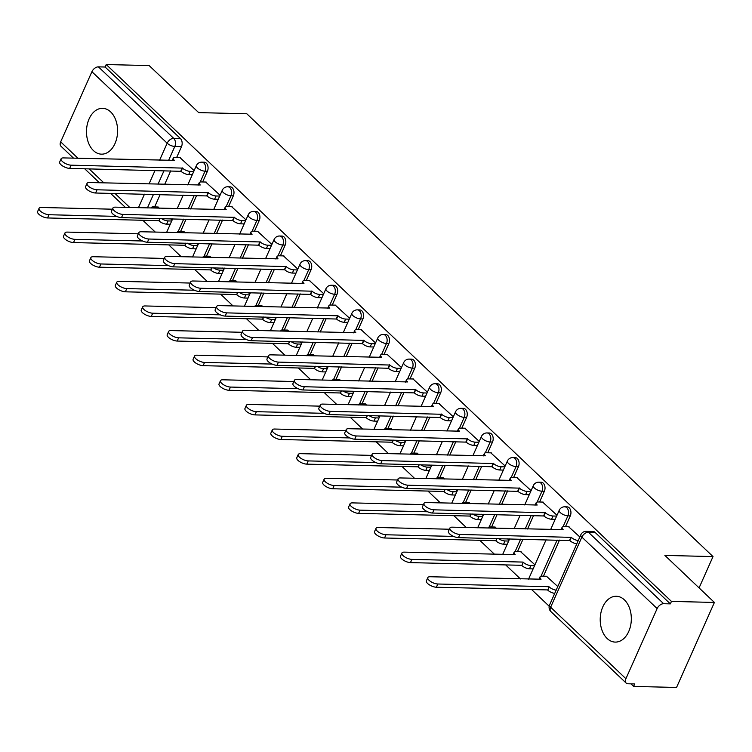 <?xml version="1.0" encoding="UTF-8"?>
<svg xmlns="http://www.w3.org/2000/svg" width="752" height="752" viewBox="0 0 752 752"><rect width="100%" height="100%" fill="white"/><g stroke="black" fill="none" stroke-linecap="round" stroke-linejoin="round"><path stroke-width="1.13" d="M93.436 150.579A22.917 15.548 -88.6 0 0 101.492 154.16A22.917 15.548 -88.6 0 0 116.851 137.832A22.917 15.548 -88.6 0 0 110.647 111.907A22.917 15.548 -88.6 0 0 102.601 108.326A22.917 15.548 -88.6 0 0 87.232 124.653A22.917 15.548 -88.6 0 0 93.436 150.579M607.165 638.514A22.917 15.548 -88.6 0 0 615.211 642.095A22.917 15.548 -88.6 0 0 630.58 625.777A22.917 15.548 -88.6 0 0 624.376 599.852A22.917 15.548 -88.6 0 0 616.32 596.27A22.917 15.548 -88.6 0 0 600.961 612.589A22.917 15.548 -88.6 0 0 607.165 638.514M202.645 181.965L207.42 171.24A5.875 3.986 -88.6 0 0 206.302 163.128A5.875 3.986 -88.6 0 0 204.234 162.206L201.865 162.15A5.875 3.986 91.4 0 1 203.924 163.071A5.875 3.986 91.4 0 1 205.042 171.183L200.22 182.022M228.561 206.584L233.336 195.858A5.875 3.986 -88.6 0 0 232.218 187.746A5.875 3.986 -88.6 0 0 230.159 186.825L227.781 186.769A5.875 3.986 91.4 0 1 229.849 187.69A5.875 3.986 91.4 0 1 230.967 195.802L226.136 206.64M254.477 231.202L259.252 220.477A5.875 3.986 -88.6 0 0 258.143 212.365A5.875 3.986 -88.6 0 0 256.075 211.444L253.706 211.387A5.875 3.986 91.4 0 1 255.765 212.308A5.875 3.986 91.4 0 1 256.883 220.421L252.052 231.259M280.402 255.821L285.177 245.096A5.875 3.986 -88.6 0 0 284.059 236.983A5.875 3.986 -88.6 0 0 281.991 236.062L279.622 236.006A5.875 3.986 91.4 0 1 281.68 236.918A5.875 3.986 91.4 0 1 282.799 245.039L277.977 255.877M306.318 280.44L311.093 269.714A5.875 3.986 -88.6 0 0 309.974 261.602A5.875 3.986 -88.6 0 0 307.916 260.681L305.538 260.624A5.875 3.986 91.4 0 1 307.606 261.536A5.875 3.986 91.4 0 1 308.715 269.658L303.893 280.496M332.234 305.058L337.009 294.333A5.875 3.986 -88.6 0 0 335.9 286.211A5.875 3.986 -88.6 0 0 333.832 285.299L331.453 285.243A5.875 3.986 91.4 0 1 333.521 286.155A5.875 3.986 91.4 0 1 334.64 294.267L329.808 305.115M358.159 329.677L362.934 318.942A5.875 3.986 -88.6 0 0 361.815 310.83A5.875 3.986 -88.6 0 0 359.747 309.918L357.379 309.862A5.875 3.986 91.4 0 1 359.437 310.773A5.875 3.986 91.4 0 1 360.556 318.886L355.734 329.733M384.075 354.295L388.85 343.561A5.875 3.986 -88.6 0 0 387.731 335.448A5.875 3.986 -88.6 0 0 385.673 334.537L383.294 334.471A5.875 3.986 91.4 0 1 385.362 335.392A5.875 3.986 91.4 0 1 386.472 343.504L381.649 354.352M409.99 378.914L414.766 368.179A5.875 3.986 -88.6 0 0 413.656 360.067A5.875 3.986 -88.6 0 0 411.588 359.155L409.21 359.089A5.875 3.986 91.4 0 1 411.278 360.011A5.875 3.986 91.4 0 1 412.397 368.123L407.565 378.97M435.906 403.533L440.691 392.798A5.875 3.986 -88.6 0 0 439.572 384.686A5.875 3.986 -88.6 0 0 437.504 383.764L435.135 383.708A5.875 3.986 91.4 0 1 437.194 384.629A5.875 3.986 91.4 0 1 438.313 392.741L433.481 403.589M461.831 428.151L466.607 417.416A5.875 3.986 -88.6 0 0 465.488 409.304A5.875 3.986 -88.6 0 0 463.429 408.383L461.051 408.327A5.875 3.986 91.4 0 1 463.119 409.248A5.875 3.986 91.4 0 1 464.228 417.36L459.406 428.208M487.747 452.76L492.522 442.035A5.875 3.986 -88.6 0 0 491.413 433.923A5.875 3.986 -88.6 0 0 489.345 433.002L486.967 432.945A5.875 3.986 91.4 0 1 489.035 433.866A5.875 3.986 91.4 0 1 490.154 441.979L485.322 452.826M513.663 477.379L518.448 466.654A5.875 3.986 -88.6 0 0 517.329 458.541A5.875 3.986 -88.6 0 0 515.261 457.62L512.892 457.564A5.875 3.986 91.4 0 1 514.951 458.485A5.875 3.986 91.4 0 1 516.069 466.597L511.238 477.435M539.588 501.998L544.363 491.272A5.875 3.986 -88.6 0 0 543.245 483.16A5.875 3.986 -88.6 0 0 541.186 482.239L538.808 482.182A5.875 3.986 91.4 0 1 540.876 483.104A5.875 3.986 91.4 0 1 541.985 491.216L537.163 502.054M565.504 526.616L570.279 515.891A5.875 3.986 -88.6 0 0 569.17 507.779A5.875 3.986 -88.6 0 0 567.102 506.857L564.724 506.801A5.875 3.986 91.4 0 1 566.792 507.722A5.875 3.986 91.4 0 1 567.91 515.834L563.079 526.673M142.824 220.27L155.279 232.105M168.739 244.889L181.204 256.723M194.665 269.507L207.12 281.342M220.58 294.126L233.035 305.951M246.496 318.745L258.961 330.57M272.421 343.354L284.876 355.188M298.337 367.972L310.792 379.807M324.253 392.591L336.717 404.426M350.178 417.21L362.633 429.044M376.094 441.828L388.549 453.663M402.01 466.447L414.474 478.281M427.935 491.065L440.39 502.9M453.851 515.684L466.306 527.519M479.767 540.303L494.525 554.318M505.692 564.921L520.44 578.937M531.608 589.54L549.186 606.234M630.9 683.841L633.607 686.416L634.707 683.935L628.014 683.775A5.875 3.675 133.5 0 1 626.172 683.079A5.875 3.675 133.5 0 1 625.908 678.708L657.135 608.575L581.869 537.088L550.643 607.221L625.908 678.708M714.4 602.446L671.451 601.403L106.22 64.54L149.169 65.584L198.678 112.612L246.806 113.778L713.018 556.583L664.89 555.418L714.4 602.446L676.546 687.46L633.607 686.416M73.508 158.155L60.95 146.217A5.875 3.675 -46.5 0 1 60.677 141.855L91.904 71.713A5.875 3.675 -46.5 0 1 98.427 66.862L105.12 67.022L180.386 138.509A5.875 3.986 91.4 0 1 181.495 146.621L176.72 157.347M170.713 170.845L164.697 184.353M160.148 194.571L154.649 206.922M105.12 67.022L106.22 64.54M670.352 603.884L595.086 532.397A5.875 3.986 -88.6 0 0 593.018 531.476L586.334 531.316A5.875 3.986 91.4 0 1 588.393 532.228L663.659 603.715L670.352 603.884L671.451 601.403M663.659 603.715A5.875 3.675 133.5 0 0 657.135 608.575M579.848 536.966L568.55 526.691M557.777 586.541L546.478 576.258M556.997 515.261L542.624 502.073M534.926 564.837L520.553 551.639M531.081 490.642L516.709 477.454M496.414 528.252L494.637 527.03M505.165 466.024L490.793 452.836M470.489 503.633L468.722 502.411M479.24 441.415L464.868 428.217M444.573 479.015L442.796 477.793M453.324 416.796L438.952 403.598M418.657 454.396L416.881 453.174M427.409 392.177L413.036 378.989M392.732 429.777L390.965 428.555M401.483 367.559L387.111 354.371M366.816 405.159L365.04 403.937M375.568 342.94L361.195 329.752M340.9 380.54L339.124 379.318M349.652 318.322L335.279 305.133M314.975 355.922L313.208 354.7M323.727 293.703L309.354 280.515M289.059 331.303L287.283 330.081M297.811 269.084L283.438 255.896M263.144 306.684L261.367 305.462M271.895 244.466L257.522 231.278M237.218 282.066L235.451 280.844M245.97 219.847L231.597 206.659M211.303 257.447L209.535 256.225M220.054 195.229L205.681 182.04M185.387 232.829L183.61 231.607M196.639 195.454L190.623 208.971M186.073 219.189L180.574 231.541M222.554 220.073L216.538 233.59M211.989 243.808L206.49 256.159M248.47 244.691L242.454 258.209M237.905 268.426L232.406 280.769M274.395 269.31L268.379 282.827M263.82 293.045L258.331 305.387M300.311 293.929L294.295 307.446M289.746 317.664L284.247 330.006M326.227 318.547L320.211 332.064M315.661 342.282L310.162 354.624M352.152 343.166L346.136 356.674M341.577 366.901L336.088 379.243M378.068 367.784L372.052 381.292M367.502 391.519L362.003 403.862M403.984 392.403L397.968 405.911M393.418 416.138L387.919 428.48M429.909 417.022L423.884 430.529M419.334 440.757L413.844 453.099M455.825 441.64L449.809 455.148M445.259 465.366L439.76 477.717M481.741 466.259L475.725 479.767M471.175 489.984L465.676 502.336M507.656 490.877L501.64 504.385M497.091 514.603L491.601 526.955M533.582 515.487L527.566 529.004M523.016 539.222L517.517 551.573M559.497 540.105L543.433 576.192M699.078 587.895L713.018 556.583M194.138 170.61L179.766 157.422M159.462 208.219L157.694 206.997M509.01 540.218L507.572 538.846M483.094 515.599L481.656 514.227M457.169 490.981L455.731 489.608M431.253 466.362L429.815 464.999M405.337 441.744L403.899 440.381M379.412 417.125L377.974 415.762M353.496 392.506L352.058 391.143M327.581 367.888L326.142 366.525M301.655 343.269L300.217 341.906M275.74 318.651L274.301 317.288M249.824 294.032L248.386 292.669M223.899 269.423L222.46 268.05M197.983 244.804L196.545 243.432M172.067 220.186L170.629 218.813M569.048 526.701L564.132 526.588A5.875 2.256 24 0 0 562.082 527.349A5.875 2.256 24 0 0 563.135 529.634L452.243 527.171A6.759 2.594 24 0 0 449.884 528.054A6.759 2.594 24 0 0 452.826 532.012A6.759 2.594 24 0 0 459.886 534.437L571.276 537.37A5.875 2.256 24 0 0 578.241 540.575M576.812 543.799A5.875 2.256 -156 0 1 569.847 540.594L458.447 537.652A6.759 2.594 -156 0 1 451.397 535.236A6.759 2.594 -156 0 1 448.455 531.279L449.884 528.054M571.031 537.135L569.593 540.35M554.741 593.375A5.875 2.256 -156 0 1 547.776 590.16L549.204 586.936A5.875 2.256 24 0 0 556.17 590.151M546.977 576.276L542.06 576.154A5.875 2.256 24 0 0 540.011 576.916A5.875 2.256 24 0 0 541.064 579.209L430.172 576.746A6.759 2.594 24 0 0 427.813 577.621A6.759 2.594 24 0 0 430.764 581.587A6.759 2.594 24 0 0 437.814 584.003L548.96 586.701M547.522 589.925L436.376 587.227A6.759 2.594 -156 0 1 429.326 584.802A6.759 2.594 -156 0 1 426.384 580.845L427.813 577.621M543.123 502.082L538.216 501.969A5.875 2.256 24 0 0 536.167 502.731A5.875 2.256 24 0 0 537.219 505.015L426.318 502.562A6.759 2.594 24 0 0 423.968 503.436A6.759 2.594 24 0 0 426.91 507.393A6.759 2.594 24 0 0 433.96 509.818L545.36 512.751A5.875 2.256 24 0 0 553.002 516.013L551.564 519.237A5.875 2.256 -156 0 1 543.922 515.975L432.532 513.043A6.759 2.594 -156 0 1 425.472 510.617A6.759 2.594 -156 0 1 422.53 506.66L423.968 503.436M555.192 519.322L551.564 519.237M556.63 516.098L553.002 516.013M545.106 512.516L543.677 515.74M517.207 477.473L512.291 477.351A5.875 2.256 24 0 0 510.251 478.112A5.875 2.256 24 0 0 511.304 480.396L400.402 477.943A6.759 2.594 24 0 0 398.052 478.817A6.759 2.594 24 0 0 400.995 482.775A6.759 2.594 24 0 0 408.045 485.2L519.444 488.133A5.875 2.256 24 0 0 527.077 491.394L525.648 494.619A5.875 2.256 -156 0 1 518.006 491.357L406.606 488.424A6.759 2.594 -156 0 1 399.556 485.999A6.759 2.594 -156 0 1 396.614 482.041L398.052 478.817M529.276 494.703L525.648 494.619M530.705 491.479L527.077 491.394M519.19 487.898L517.752 491.122M533.121 568.888L529.493 568.803A5.875 2.256 -156 0 1 521.85 565.542L523.289 562.317A5.875 2.256 24 0 0 530.931 565.579L534.559 565.673M521.051 551.658L516.145 551.536A5.875 2.256 24 0 0 514.095 552.306A5.875 2.256 24 0 0 515.148 554.591L404.247 552.128A6.759 2.594 24 0 0 401.897 553.011A6.759 2.594 24 0 0 404.839 556.969A6.759 2.594 24 0 0 411.899 559.385L523.044 562.082M521.606 565.307L410.46 562.609A6.759 2.594 -156 0 1 403.41 560.184A6.759 2.594 -156 0 1 400.468 556.226L401.897 553.011M507.205 544.269L503.577 544.185A5.875 2.256 -156 0 1 495.935 540.923L496.621 538.582M495.136 527.039L490.219 526.917A5.875 2.256 24 0 0 488.18 527.688A5.875 2.256 24 0 0 488.095 528.045M449.367 529.229L378.331 527.509A6.759 2.594 24 0 0 375.981 528.393A6.759 2.594 24 0 0 378.923 532.35A6.759 2.594 24 0 0 385.973 534.766L453.588 536.411M498.529 538.629A5.875 2.256 24 0 0 505.006 540.961L508.634 541.055M495.69 540.688L384.545 537.99A6.759 2.594 -156 0 1 377.485 535.565A6.759 2.594 -156 0 1 374.543 531.608L375.981 528.393M491.291 452.854L486.375 452.732A5.875 2.256 24 0 0 484.326 453.494A5.875 2.256 24 0 0 485.378 455.787L374.487 453.324A6.759 2.594 24 0 0 372.127 454.199A6.759 2.594 24 0 0 375.069 458.156A6.759 2.594 24 0 0 382.129 460.581L493.519 463.514A5.875 2.256 24 0 0 501.161 466.776L499.723 470A5.875 2.256 -156 0 1 492.09 466.738L380.691 463.805A6.759 2.594 -156 0 1 373.641 461.38A6.759 2.594 -156 0 1 370.698 457.423L372.127 454.199M503.351 470.085L499.723 470M504.789 466.86L501.161 466.776M493.274 463.279L491.836 466.503M465.366 428.236L460.459 428.114A5.875 2.256 24 0 0 458.41 428.875A5.875 2.256 24 0 0 459.463 431.169L348.561 428.706A6.759 2.594 24 0 0 346.211 429.58A6.759 2.594 24 0 0 349.154 433.547A6.759 2.594 24 0 0 356.204 435.963L467.603 438.895A5.875 2.256 24 0 0 475.245 442.157L473.807 445.381A5.875 2.256 -156 0 1 466.165 442.12L354.775 439.187A6.759 2.594 -156 0 1 347.715 436.762A6.759 2.594 -156 0 1 344.773 432.804L346.211 429.58M477.435 445.466L473.807 445.381M478.874 442.242L475.245 442.157M467.349 438.66L465.92 441.885M439.45 403.617L434.534 403.495A5.875 2.256 24 0 0 432.494 404.256A5.875 2.256 24 0 0 433.547 406.55L322.646 404.087A6.759 2.594 24 0 0 320.296 404.971A6.759 2.594 24 0 0 323.238 408.928A6.759 2.594 24 0 0 330.288 411.344L441.687 414.277A5.875 2.256 24 0 0 449.32 417.539L447.891 420.763A5.875 2.256 -156 0 1 440.249 417.501L328.85 414.568A6.759 2.594 -156 0 1 321.8 412.143A6.759 2.594 -156 0 1 318.857 408.186L320.296 404.971M451.52 420.847L447.891 420.763M452.948 417.633L449.32 417.539M441.433 414.042L440.005 417.266M481.289 519.66L477.661 519.566A5.875 2.256 -156 0 1 470.019 516.304L470.705 513.964M469.22 502.421L464.304 502.298A5.875 2.256 24 0 0 462.254 503.069A5.875 2.256 24 0 0 462.179 503.426M423.442 504.611L352.415 502.891A6.759 2.594 24 0 0 350.056 503.774A6.759 2.594 24 0 0 353.008 507.732A6.759 2.594 24 0 0 360.058 510.147L427.672 511.792M472.613 514.011A5.875 2.256 24 0 0 479.09 516.342L482.718 516.436M469.765 516.069L358.619 513.372A6.759 2.594 -156 0 1 351.569 510.956A6.759 2.594 -156 0 1 348.627 506.989L350.056 503.774M455.364 495.042L451.736 494.948A5.875 2.256 -156 0 1 444.103 491.686L444.789 489.345M443.295 477.802L438.388 477.68A5.875 2.256 24 0 0 436.339 478.451A5.875 2.256 24 0 0 436.263 478.808M397.526 480.002L326.5 478.272A6.759 2.594 24 0 0 324.14 479.156A6.759 2.594 24 0 0 327.082 483.113A6.759 2.594 24 0 0 334.142 485.529L401.756 487.174M446.688 489.392A5.875 2.256 24 0 0 453.174 491.723L456.802 491.817M443.849 491.451L332.704 488.753A6.759 2.594 -156 0 1 325.654 486.337A6.759 2.594 -156 0 1 322.711 482.38L324.14 479.156M429.448 470.423L425.82 470.329A5.875 2.256 -156 0 1 418.178 467.067L418.864 464.727M417.379 453.183L412.463 453.061A5.875 2.256 24 0 0 410.423 453.832A5.875 2.256 24 0 0 410.338 454.189M371.61 455.383L300.574 453.653A6.759 2.594 24 0 0 298.224 454.537A6.759 2.594 24 0 0 301.167 458.494A6.759 2.594 24 0 0 308.217 460.91L375.831 462.555M420.772 464.774A5.875 2.256 24 0 0 427.249 467.114L430.877 467.199M417.933 466.832L306.788 464.134A6.759 2.594 -156 0 1 299.728 461.719A6.759 2.594 -156 0 1 296.786 457.761L298.224 454.537M413.534 378.999L408.618 378.876A5.875 2.256 24 0 0 406.569 379.647A5.875 2.256 24 0 0 407.622 381.931L296.73 379.469A6.759 2.594 24 0 0 294.37 380.352A6.759 2.594 24 0 0 297.313 384.31A6.759 2.594 24 0 0 304.372 386.725L415.762 389.658A5.875 2.256 24 0 0 423.404 392.92L421.966 396.144A5.875 2.256 -156 0 1 414.333 392.882L302.934 389.95A6.759 2.594 -156 0 1 295.884 387.524A6.759 2.594 -156 0 1 292.942 383.567L294.37 380.352M425.594 396.229L421.966 396.144M427.033 393.014L423.404 392.92M415.518 389.423L414.079 392.647M403.533 445.804L399.904 445.71A5.875 2.256 -156 0 1 392.262 442.449L392.948 440.108M391.463 428.565L386.547 428.443A5.875 2.256 24 0 0 384.498 429.213A5.875 2.256 24 0 0 384.422 429.571M345.685 430.764L274.659 429.035A6.759 2.594 24 0 0 272.309 429.918A6.759 2.594 24 0 0 275.251 433.876A6.759 2.594 24 0 0 282.301 436.301L349.915 437.937M394.856 440.155A5.875 2.256 24 0 0 401.333 442.496L404.961 442.58M392.008 442.214L280.863 439.516A6.759 2.594 -156 0 1 273.813 437.1A6.759 2.594 -156 0 1 270.87 433.143L272.309 429.918M387.609 354.38L382.702 354.258A5.875 2.256 24 0 0 380.653 355.029A5.875 2.256 24 0 0 381.706 357.313L270.805 354.85A6.759 2.594 24 0 0 268.455 355.734A6.759 2.594 24 0 0 271.397 359.691A6.759 2.594 24 0 0 278.447 362.107L389.846 365.04A5.875 2.256 24 0 0 397.488 368.301L396.05 371.526A5.875 2.256 -156 0 1 388.408 368.264L277.018 365.331A6.759 2.594 -156 0 1 269.959 362.915A6.759 2.594 -156 0 1 267.016 358.948L268.455 355.734M399.679 371.61L396.05 371.526M401.117 368.395L397.488 368.301M389.592 364.805L388.164 368.029M377.607 421.186L373.979 421.092A5.875 2.256 -156 0 1 366.346 417.839L367.032 415.489M365.538 403.946L360.631 403.833A5.875 2.256 24 0 0 358.582 404.595A5.875 2.256 24 0 0 358.507 404.952M319.769 406.146L248.743 404.416A6.759 2.594 24 0 0 246.383 405.3A6.759 2.594 24 0 0 249.326 409.257A6.759 2.594 24 0 0 256.385 411.682L323.999 413.318M368.931 415.536A5.875 2.256 24 0 0 375.417 417.877L379.046 417.962M366.092 417.595L254.947 414.897A6.759 2.594 -156 0 1 247.897 412.481A6.759 2.594 -156 0 1 244.955 408.524L246.383 405.3M361.693 329.761L356.777 329.639A5.875 2.256 24 0 0 354.737 330.41A5.875 2.256 24 0 0 355.79 332.694L244.889 330.231A6.759 2.594 24 0 0 242.539 331.115A6.759 2.594 24 0 0 245.481 335.072A6.759 2.594 24 0 0 252.531 337.488L363.93 340.421A5.875 2.256 24 0 0 371.563 343.683L370.134 346.907A5.875 2.256 -156 0 1 362.492 343.645L251.102 340.712A6.759 2.594 -156 0 1 244.043 338.297A6.759 2.594 -156 0 1 241.101 334.339L242.539 331.115M373.763 347.001L370.134 346.907M375.192 343.777L371.563 343.683M363.677 340.186L362.248 343.41M351.692 396.567L348.063 396.483A5.875 2.256 -156 0 1 340.421 393.221L341.107 390.88M339.622 379.328L334.706 379.215A5.875 2.256 24 0 0 332.666 379.976A5.875 2.256 24 0 0 332.581 380.343M293.853 381.527L222.818 379.798A6.759 2.594 24 0 0 220.468 380.681A6.759 2.594 24 0 0 223.41 384.639A6.759 2.594 24 0 0 230.46 387.064L298.074 388.699M343.015 390.918A5.875 2.256 24 0 0 349.501 393.258L353.13 393.343M340.177 392.976L229.031 390.279A6.759 2.594 -156 0 1 221.972 387.863A6.759 2.594 -156 0 1 219.029 383.905L220.468 380.681M335.777 305.143L330.861 305.021A5.875 2.256 24 0 0 328.812 305.791A5.875 2.256 24 0 0 329.865 308.076L218.973 305.613A6.759 2.594 24 0 0 216.614 306.496A6.759 2.594 24 0 0 219.556 310.454A6.759 2.594 24 0 0 226.615 312.87L338.005 315.812A5.875 2.256 24 0 0 345.647 319.064L344.209 322.288A5.875 2.256 -156 0 1 336.576 319.027L225.177 316.094A6.759 2.594 -156 0 1 218.127 313.678A6.759 2.594 -156 0 1 215.185 309.721L216.614 306.496M347.838 322.382L344.209 322.288M349.276 319.158L345.647 319.064M337.761 315.567L336.323 318.792M325.776 371.949L322.147 371.864A5.875 2.256 -156 0 1 314.505 368.602L315.191 366.262M313.706 354.709L308.79 354.596A5.875 2.256 24 0 0 306.741 355.358A5.875 2.256 24 0 0 306.666 355.724M267.928 356.909L196.902 355.179A6.759 2.594 24 0 0 194.552 356.063A6.759 2.594 24 0 0 197.494 360.02A6.759 2.594 24 0 0 204.544 362.445L272.158 364.081M317.1 366.309A5.875 2.256 24 0 0 323.576 368.64L327.205 368.724M314.251 368.358L203.106 365.669A6.759 2.594 -156 0 1 196.056 363.244A6.759 2.594 -156 0 1 193.114 359.287L194.552 356.063M309.852 280.524L304.945 280.402A5.875 2.256 24 0 0 302.896 281.173A5.875 2.256 24 0 0 303.949 283.457L193.048 280.994A6.759 2.594 24 0 0 190.698 281.878A6.759 2.594 24 0 0 193.64 285.835A6.759 2.594 24 0 0 200.69 288.251L312.089 291.193A5.875 2.256 24 0 0 319.732 294.455L318.293 297.67A5.875 2.256 -156 0 1 310.651 294.408L199.261 291.475A6.759 2.594 -156 0 1 192.211 289.059A6.759 2.594 -156 0 1 189.26 285.102L190.698 281.878M321.922 297.764L318.293 297.67M323.36 294.54L319.732 294.455M311.845 290.949L310.407 294.173M299.851 347.33L296.222 347.245A5.875 2.256 -156 0 1 288.589 343.984L289.276 341.643M287.781 330.09L282.874 329.978A5.875 2.256 24 0 0 280.825 330.739A5.875 2.256 24 0 0 280.75 331.106M242.012 332.29L170.986 330.57A6.759 2.594 24 0 0 168.627 331.444A6.759 2.594 24 0 0 171.569 335.401A6.759 2.594 24 0 0 178.628 337.827L246.242 339.462M291.184 341.69A5.875 2.256 24 0 0 297.66 344.021L301.289 344.106M288.336 343.749L177.19 341.051A6.759 2.594 -156 0 1 170.14 338.626A6.759 2.594 -156 0 1 167.198 334.668L168.627 331.444M283.936 255.906L279.02 255.783A5.875 2.256 24 0 0 276.98 256.554A5.875 2.256 24 0 0 278.033 258.838L167.132 256.376A6.759 2.594 24 0 0 164.782 257.259A6.759 2.594 24 0 0 167.724 261.217A6.759 2.594 24 0 0 174.774 263.642L286.174 266.575A5.875 2.256 24 0 0 293.806 269.836L292.378 273.051A5.875 2.256 -156 0 1 284.735 269.789L173.345 266.857A6.759 2.594 -156 0 1 166.286 264.441A6.759 2.594 -156 0 1 163.344 260.483L164.782 257.259M296.006 273.145L292.378 273.051M297.435 269.921L293.806 269.836M285.92 266.34L284.491 269.554M273.935 322.711L270.306 322.627A5.875 2.256 -156 0 1 262.664 319.365L263.35 317.024M261.865 305.481L256.949 305.359A5.875 2.256 24 0 0 254.909 306.12A5.875 2.256 24 0 0 254.825 306.487M216.097 307.671L145.061 305.951A6.759 2.594 24 0 0 142.711 306.825A6.759 2.594 24 0 0 145.653 310.783A6.759 2.594 24 0 0 152.703 313.208L220.327 314.844M265.259 317.071A5.875 2.256 24 0 0 271.745 319.403L275.373 319.487M262.42 319.13L151.274 316.432A6.759 2.594 -156 0 1 144.215 314.007A6.759 2.594 -156 0 1 141.273 310.05L142.711 306.825M258.021 231.287L253.104 231.174A5.875 2.256 24 0 0 251.055 231.936A5.875 2.256 24 0 0 252.108 234.22L141.216 231.757A6.759 2.594 24 0 0 138.857 232.641A6.759 2.594 24 0 0 141.799 236.598A6.759 2.594 24 0 0 148.858 239.023L260.248 241.956A5.875 2.256 24 0 0 267.891 245.218L266.452 248.433A5.875 2.256 -156 0 1 258.82 245.18L147.42 242.238A6.759 2.594 -156 0 1 140.37 239.822A6.759 2.594 -156 0 1 137.428 235.865L138.857 232.641M270.081 248.527L266.452 248.433M271.519 245.302L267.891 245.218M260.004 241.721L258.566 244.936M248.019 298.093L244.391 298.008A5.875 2.256 -156 0 1 236.748 294.746L237.435 292.406M235.949 280.863L231.033 280.74A5.875 2.256 24 0 0 228.984 281.502A5.875 2.256 24 0 0 228.909 281.868M190.171 283.053L119.145 281.333A6.759 2.594 24 0 0 116.795 282.207A6.759 2.594 24 0 0 119.737 286.164A6.759 2.594 24 0 0 126.787 288.589L194.401 290.234M239.343 292.453A5.875 2.256 24 0 0 245.819 294.784L249.448 294.869M236.495 294.511L125.349 291.814A6.759 2.594 -156 0 1 118.299 289.388A6.759 2.594 -156 0 1 115.357 285.431L116.795 282.207M232.095 206.668L227.189 206.556A5.875 2.256 24 0 0 225.139 207.317A5.875 2.256 24 0 0 226.192 209.601L115.291 207.138A6.759 2.594 24 0 0 112.941 208.022A6.759 2.594 24 0 0 115.883 211.979A6.759 2.594 24 0 0 122.943 214.405L234.333 217.337A5.875 2.256 24 0 0 241.975 220.599L240.537 223.823A5.875 2.256 -156 0 1 232.894 220.562L121.504 217.619A6.759 2.594 -156 0 1 114.454 215.204A6.759 2.594 -156 0 1 111.503 211.246L112.941 208.022M244.165 223.908L240.537 223.823M245.603 220.684L241.975 220.599M234.088 217.102L232.65 220.317M222.094 273.474L218.465 273.39A5.875 2.256 -156 0 1 210.833 270.128L211.519 267.787M210.024 256.244L205.117 256.122A5.875 2.256 24 0 0 203.068 256.883A5.875 2.256 24 0 0 202.993 257.25M164.256 258.434L93.229 256.714A6.759 2.594 24 0 0 90.87 257.588A6.759 2.594 24 0 0 93.812 261.555A6.759 2.594 24 0 0 100.871 263.971L168.486 265.616M213.427 267.834A5.875 2.256 24 0 0 219.904 270.165L223.532 270.25M210.579 269.893L99.433 267.195A6.759 2.594 -156 0 1 92.383 264.77A6.759 2.594 -156 0 1 89.441 260.812L90.87 257.588M206.18 182.05L201.263 181.937A5.875 2.256 24 0 0 199.224 182.698A5.875 2.256 24 0 0 200.276 184.983L89.375 182.529A6.759 2.594 24 0 0 87.025 183.403A6.759 2.594 24 0 0 89.967 187.361A6.759 2.594 24 0 0 97.017 189.786L208.417 192.719A5.875 2.256 24 0 0 216.05 195.981L214.621 199.205A5.875 2.256 -156 0 1 206.979 195.943L95.589 193.01A6.759 2.594 -156 0 1 88.529 190.585A6.759 2.594 -156 0 1 85.587 186.628L87.025 183.403M218.249 199.289L214.621 199.205M219.678 196.065L216.05 195.981M208.163 192.484L206.734 195.708M196.178 248.856L192.55 248.771A5.875 2.256 -156 0 1 184.907 245.509L185.594 243.169M184.108 231.625L179.192 231.503A5.875 2.256 24 0 0 177.152 232.274A5.875 2.256 24 0 0 177.077 232.631M138.34 233.816L67.304 232.095A6.759 2.594 24 0 0 64.954 232.979A6.759 2.594 24 0 0 67.896 236.936A6.759 2.594 24 0 0 74.946 239.352L142.57 240.997M187.502 243.216A5.875 2.256 24 0 0 193.988 245.547L197.616 245.641M184.663 245.274L73.517 242.576A6.759 2.594 -156 0 1 66.458 240.151A6.759 2.594 -156 0 1 63.516 236.194L64.954 232.979M180.264 157.431L175.348 157.318A5.875 2.256 24 0 0 173.298 158.08A5.875 2.256 24 0 0 174.351 160.364L63.459 157.911A6.759 2.594 24 0 0 61.1 158.785A6.759 2.594 24 0 0 64.052 162.742A6.759 2.594 24 0 0 71.102 165.167L182.492 168.1A5.875 2.256 24 0 0 190.134 171.362L188.696 174.586A5.875 2.256 -156 0 1 181.063 171.324L69.663 168.392A6.759 2.594 -156 0 1 62.613 165.966A6.759 2.594 -156 0 1 59.671 162.009L61.1 158.785M192.324 174.671L188.696 174.586M193.762 171.447L190.134 171.362M182.247 167.865L180.809 171.089M170.262 224.237L166.634 224.152A5.875 2.256 -156 0 1 158.992 220.891L159.678 218.55M158.193 207.007L153.276 206.885A5.875 2.256 24 0 0 151.227 207.655A5.875 2.256 24 0 0 151.152 208.013M112.415 209.197L41.388 207.477A6.759 2.594 24 0 0 39.038 208.36A6.759 2.594 24 0 0 41.98 212.318A6.759 2.594 24 0 0 49.03 214.734L116.645 216.379M161.586 218.597A5.875 2.256 24 0 0 168.063 220.928L171.691 221.022M158.738 220.656L47.592 217.958A6.759 2.594 -156 0 1 40.542 215.533A6.759 2.594 -156 0 1 37.6 211.575L39.038 208.36M207.42 171.24L205.042 171.183A5.875 2.256 -156 0 1 197.4 167.922A5.875 2.256 24 0 1 196.347 165.637L187.765 184.917M233.336 195.858L230.967 195.802A5.875 2.256 -156 0 1 223.325 192.54A5.875 2.256 24 0 1 222.272 190.256L213.69 209.535M259.252 220.477L256.883 220.421A5.875 2.256 -156 0 1 249.241 217.159A5.875 2.256 24 0 1 248.188 214.875L239.606 234.145M285.177 245.096L282.799 245.039A5.875 2.256 -156 0 1 275.157 241.777A5.875 2.256 24 0 1 274.104 239.493L265.522 258.763M311.093 269.714L308.715 269.658A5.875 2.256 -156 0 1 301.082 266.396A5.875 2.256 24 0 1 300.029 264.102L291.447 283.382M337.009 294.333L334.64 294.267A5.875 2.256 -156 0 1 326.998 291.015A5.875 2.256 24 0 1 325.945 288.721L317.363 308M362.934 318.942L360.556 318.886A5.875 2.256 -156 0 1 352.914 315.624A5.875 2.256 24 0 1 351.861 313.34L343.279 332.619M388.85 343.561L386.472 343.504A5.875 2.256 -156 0 1 378.839 340.242A5.875 2.256 24 0 1 377.786 337.958L369.204 357.238M414.766 368.179L412.397 368.123A5.875 2.256 -156 0 1 404.755 364.861A5.875 2.256 24 0 1 403.702 362.577L395.12 381.856M440.691 392.798L438.313 392.741A5.875 2.256 -156 0 1 430.67 389.48A5.875 2.256 24 0 1 429.618 387.195L421.035 406.475M466.607 417.416L464.228 417.36A5.875 2.256 -156 0 1 456.596 414.098A5.875 2.256 24 0 1 455.543 411.814L446.961 431.093M492.522 442.035L490.154 441.979A5.875 2.256 -156 0 1 482.511 438.717A5.875 2.256 24 0 1 481.459 436.433L472.876 455.712M518.448 466.654L516.069 466.597A5.875 2.256 -156 0 1 508.427 463.335A5.875 2.256 24 0 1 507.374 461.051L498.792 480.331M544.363 491.272L541.985 491.216A5.875 2.256 -156 0 1 534.352 487.954A5.875 2.256 24 0 1 533.3 485.67L524.717 504.949M570.279 515.891L567.91 515.834A5.875 2.256 -156 0 1 560.268 512.573A5.875 2.256 24 0 1 559.215 510.288L550.633 529.568M181.495 146.621L174.812 146.461L168.58 160.458M164.03 170.676L158.014 184.193M153.455 194.411L147.439 207.919M138.453 207.702L144.469 194.195M149.018 183.977L155.034 170.46M159.584 160.242L167.17 143.2L91.904 71.713M60.677 141.855L77.954 158.258M89.112 168.862L103.87 182.877M115.028 193.48L129.786 207.496M194.26 195.398L188.244 208.915M183.695 219.133L178.149 231.597M220.176 220.016L214.16 233.534M209.611 243.751L204.065 256.216M246.101 244.635L240.085 258.152M235.536 268.37L229.98 280.834M272.017 269.254L266.001 282.771M261.452 292.989L255.906 305.453M297.933 293.872L291.917 307.389M287.367 317.607L281.821 330.062M323.858 318.491L317.842 331.999M313.293 342.226L307.737 354.681M349.774 343.109L343.758 356.617M339.208 366.844L333.662 379.299M375.69 367.728L369.674 381.236M365.124 391.463L359.578 403.918M401.615 392.347L395.599 405.854M391.049 416.072L385.494 428.537M427.531 416.965L421.515 430.473M416.965 440.691L411.419 453.155M453.447 441.584L447.431 455.092M442.881 465.309L437.335 477.774M479.372 466.202L473.356 479.71M468.806 489.928L463.251 502.392M505.288 490.812L499.272 504.329M494.722 514.547L489.176 527.011M531.203 515.43L525.187 528.947M520.638 539.165L515.092 551.63M557.129 540.049L541.008 576.248M595.086 532.397L588.393 532.228A5.875 3.675 -46.5 0 0 581.869 537.088A5.875 2.256 -156 0 1 580.817 534.794L549.59 604.937A5.875 5.875 0 0 0 550.915 611.592L626.172 683.079M180.386 138.509L173.693 138.349A5.875 3.986 91.4 0 1 174.812 146.461A5.875 2.256 24 0 1 167.17 143.2A5.875 3.675 -46.5 0 1 173.693 138.349L98.427 66.862M550.915 611.592A5.875 3.675 133.5 0 1 550.643 607.221A5.875 2.256 -156 0 1 549.59 604.937M571.276 537.37L569.847 540.594M459.886 534.437L458.447 537.652M547.776 590.16L549.204 586.936M436.376 587.227L437.814 584.003M545.36 512.751L543.922 515.975M433.96 509.818L432.532 513.043M519.444 488.133L518.006 491.357M408.045 485.2L406.606 488.424M521.85 565.542L523.289 562.317M529.493 568.803L530.931 565.579M410.46 562.609L411.899 559.385M495.935 540.923L496.978 538.592M503.577 544.185L505.006 540.961M384.545 537.99L385.973 534.766M493.519 463.514L492.09 466.738M382.129 460.581L380.691 463.805M467.603 438.895L466.165 442.12M356.204 435.963L354.775 439.187M441.687 414.277L440.249 417.501M330.288 411.344L328.85 414.568M470.019 516.304L471.053 513.973M477.661 519.566L479.09 516.342M358.619 513.372L360.058 510.147M444.103 491.686L445.137 489.355M451.736 494.948L453.174 491.723M332.704 488.753L334.142 485.529M418.178 467.067L419.221 464.736M425.82 470.329L427.249 467.114M306.788 464.134L308.217 460.91M415.762 389.658L414.333 392.882M304.372 386.725L302.934 389.95M392.262 442.449L393.296 440.117M399.904 445.71L401.333 442.496M280.863 439.516L282.301 436.301M389.846 365.04L388.408 368.264M278.447 362.107L277.018 365.331M366.346 417.839L367.38 415.499M373.979 421.092L375.417 417.877M254.947 414.897L256.385 411.682M363.93 340.421L362.492 343.645M252.531 337.488L251.102 340.712M340.421 393.221L341.464 390.88M348.063 396.483L349.501 393.258M229.031 390.279L230.46 387.064M338.005 315.812L336.576 319.027M226.615 312.87L225.177 316.094M314.505 368.602L315.539 366.262M322.147 371.864L323.576 368.64M203.106 365.669L204.544 362.445M312.089 291.193L310.651 294.408M200.69 288.251L199.261 291.475M288.589 343.984L289.623 341.652M296.222 347.245L297.66 344.021M177.19 341.051L178.628 337.827M286.174 266.575L284.735 269.789M174.774 263.642L173.345 266.857M262.664 319.365L263.708 317.034M270.306 322.627L271.745 319.403M151.274 316.432L152.703 313.208M260.248 241.956L258.82 245.18M148.858 239.023L147.42 242.238M236.748 294.746L237.782 292.415M244.391 298.008L245.819 294.784M125.349 291.814L126.787 288.589M234.333 217.337L232.894 220.562M122.943 214.405L121.504 217.619M210.833 270.128L211.867 267.797M218.465 273.39L219.904 270.165M99.433 267.195L100.871 263.971M208.417 192.719L206.979 195.943M97.017 189.786L95.589 193.01M184.907 245.509L185.951 243.178M192.55 248.771L193.988 245.547M73.517 242.576L74.946 239.352M182.492 168.1L181.063 171.324M71.102 165.167L69.663 168.392M158.992 220.891L160.026 218.559M166.634 224.152L168.063 220.928M47.592 217.958L49.03 214.734M528.562 579.134L546.084 539.786M564.724 506.801A5.875 5.875 0 0 0 559.215 510.288M502.646 554.515L509.593 538.902M514.152 528.675L520.168 515.167M538.808 482.182A5.875 5.875 0 0 0 533.3 485.67M477.661 527.791L483.677 514.283M488.227 504.056L494.243 490.548M512.892 457.564A5.875 5.875 0 0 0 507.374 461.051M451.745 503.173L457.761 489.665M462.311 479.438L468.327 465.93M486.967 432.945A5.875 5.875 0 0 0 481.459 436.433M425.82 478.554L431.836 465.046M436.395 454.828L442.411 441.311M461.051 408.327A5.875 5.875 0 0 0 455.543 411.814M399.904 453.935L405.92 440.428M410.47 430.21L416.486 416.693M435.135 383.708A5.875 5.875 0 0 0 429.618 387.195M373.988 429.317L380.004 415.809M384.554 405.591L390.57 392.074M409.21 359.089A5.875 5.875 0 0 0 403.702 362.577M348.073 404.698L354.089 391.19M358.638 380.973L364.654 367.455M383.294 334.471A5.875 5.875 0 0 0 377.786 337.958M322.147 380.089L328.163 366.572M332.713 356.354L338.729 342.837M357.379 309.862A5.875 5.875 0 0 0 351.861 313.34M296.232 355.47L302.248 341.953M306.797 331.735L312.813 318.218M331.453 285.243A5.875 5.875 0 0 0 325.945 288.721M270.316 330.852L276.332 317.335M280.881 307.117L286.897 293.609M305.538 260.624A5.875 5.875 0 0 0 300.029 264.102M244.391 306.233L250.407 292.716M254.956 282.498L260.972 268.99M279.622 236.006A5.875 5.875 0 0 0 274.104 239.493M218.475 281.615L224.491 268.097M229.04 257.88L235.056 244.372M253.706 211.387A5.875 5.875 0 0 0 248.188 214.875M192.559 256.996L198.575 243.479M203.125 233.261L209.141 219.753M227.781 186.769A5.875 5.875 0 0 0 222.272 190.256M166.634 232.377L172.65 218.87M177.199 208.642L183.215 195.135M201.865 162.15A5.875 5.875 0 0 0 196.347 165.637M84.666 168.749L99.424 182.764M110.591 193.367L125.349 207.383M586.334 531.316A5.875 5.875 0 0 0 580.817 534.794M562.082 527.349L560.983 529.812M538.921 579.388L540.011 576.916M536.167 502.731L535.067 505.194M510.251 478.112L509.151 480.575M512.996 554.769L514.095 552.306M484.326 453.494L483.226 455.956M458.41 428.875L457.31 431.347M432.494 404.256L431.394 406.729M406.569 379.647L405.478 382.11M380.653 355.029L379.553 357.491M354.737 330.41L353.637 332.873M328.812 305.791L327.722 308.254M302.896 281.173L301.796 283.636M276.98 256.554L275.881 259.017M251.055 231.936L249.965 234.398M225.139 207.317L224.04 209.78M199.224 182.698L198.124 185.161M173.298 158.08L172.208 160.543"/></g></svg>
